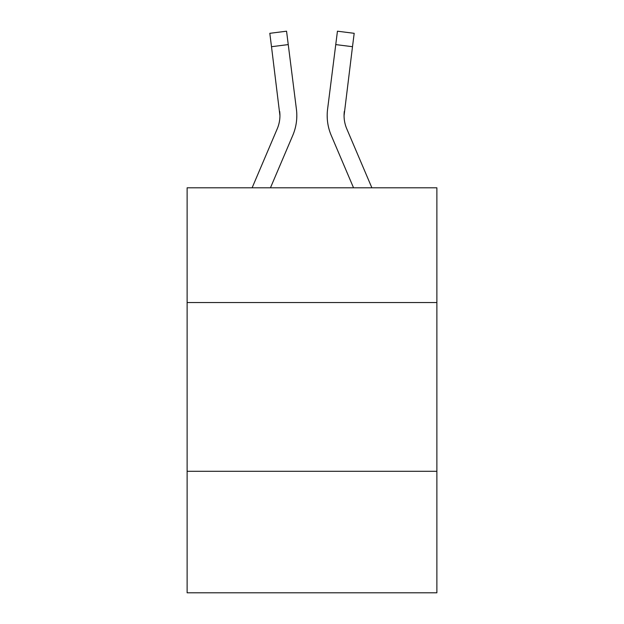 <?xml version="1.0" encoding="UTF-8"?>
<svg xmlns="http://www.w3.org/2000/svg" width="624" height="624" viewBox="0 0 624 624"><rect width="100%" height="100%" fill="white"/><g stroke="black" fill="none" stroke-linecap="round" stroke-linejoin="round"><path stroke-width="0.94" d="M436.878 302.546L436.878 187.801L187.122 187.801L187.122 302.546L436.878 302.546L436.878 592.8L187.122 592.8L187.122 302.546M436.878 471.299L187.122 471.299M292.765 135.408L270.457 187.801L292.765 135.408A50.622 50.622 -18.1 0 0 296.416 109.231L288.249 44.593L271.502 46.706L269.81 33.314L286.556 31.2L288.249 44.593M252.119 187.801L277.243 128.794A33.751 33.751 -27.9 0 0 279.934 115.635L271.502 46.706M296.751 118.03L296.813 115.799M296.158 107.203L296.416 109.231L296.158 107.203M371.881 187.801L346.757 128.794A33.751 33.751 27.9 0 1 344.066 115.635L352.498 46.706L335.751 44.593L337.444 31.2L354.19 33.314L352.498 46.706M331.235 135.408L353.543 187.801L331.235 135.408A50.622 50.622 18.1 0 1 327.584 109.231L335.751 44.593M344.105 117.226L344.066 115.635A33.751 33.751 18.1 0 0 346.757 128.794A33.751 33.751 18.1 0 1 344.066 115.635A33.751 33.751 18.1 0 0 346.757 128.794A33.751 33.751 18.1 0 1 344.066 115.635A33.751 33.751 18.1 0 0 346.757 128.794A33.751 33.751 18.1 0 1 344.066 115.635A33.751 33.751 18.1 0 0 346.757 128.794A33.751 33.751 18.1 0 1 344.066 115.635A33.751 33.751 18.1 0 0 346.757 128.794A33.751 33.751 18.1 0 1 344.066 115.635A33.751 33.751 18.1 0 0 346.757 128.794A33.751 33.751 18.1 0 1 344.066 115.635A33.751 33.751 18.1 0 0 346.757 128.794A33.751 33.751 18.1 0 1 344.066 115.635A33.751 33.751 18.1 0 0 346.757 128.794A33.751 33.751 18.1 0 1 344.066 115.635A33.751 33.751 18.1 0 0 346.757 128.794A33.751 33.751 18.1 0 1 344.066 115.635A33.751 33.751 18.1 0 0 346.757 128.794A33.751 33.751 18.1 0 1 344.066 115.635A33.751 33.751 18.1 0 0 346.757 128.794A33.751 33.751 18.1 0 1 344.066 115.635A33.751 33.751 18.1 0 0 346.757 128.794A33.751 33.751 18.1 0 1 344.066 115.635A33.751 33.751 18.1 0 0 346.757 128.794A33.751 33.751 18.1 0 1 344.066 115.635A33.751 33.751 18.1 0 0 346.757 128.794A33.751 33.751 18.1 0 1 344.066 115.635A33.751 33.751 18.1 0 0 346.757 128.794A33.751 33.751 18.1 0 1 344.066 115.635A33.751 33.751 18.1 0 0 346.757 128.794A33.751 33.751 18.1 0 1 344.066 115.635A33.751 33.751 18.1 0 0 346.757 128.794A33.751 33.751 18.1 0 1 344.066 115.635M277.243 128.794A33.751 33.751 -18.1 0 0 279.934 115.643A33.751 33.751 -18.1 0 1 277.243 128.794A33.751 33.751 -18.1 0 0 279.934 115.643A33.751 33.751 -18.1 0 1 277.243 128.794A33.751 33.751 -18.1 0 0 279.934 115.643A33.751 33.751 -18.1 0 1 277.243 128.794A33.751 33.751 -18.1 0 0 279.934 115.643A33.751 33.751 -18.1 0 1 277.243 128.794A33.751 33.751 -18.1 0 0 279.934 115.643A33.751 33.751 -18.1 0 1 277.243 128.794A33.751 33.751 -18.1 0 0 279.934 115.643A33.751 33.751 -18.1 0 1 277.243 128.794A33.751 33.751 -18.1 0 0 279.934 115.643A33.751 33.751 -18.1 0 1 277.243 128.794A33.751 33.751 -18.1 0 0 279.934 115.643A33.751 33.751 -18.1 0 1 277.243 128.794A33.751 33.751 -18.1 0 0 279.934 115.643A33.751 33.751 -18.1 0 1 277.243 128.794A33.751 33.751 -18.1 0 0 279.934 115.643A33.751 33.751 -18.1 0 1 277.243 128.794A33.751 33.751 -18.1 0 0 279.934 115.643A33.751 33.751 -18.1 0 1 277.243 128.794A33.751 33.751 -18.1 0 0 279.934 115.643A33.751 33.751 -18.1 0 1 277.243 128.794A33.751 33.751 -18.1 0 0 279.934 115.643A33.751 33.751 -18.1 0 1 277.243 128.794A33.751 33.751 -18.1 0 0 279.934 115.643A33.751 33.751 -18.1 0 1 277.243 128.794A33.751 33.751 -18.1 0 0 279.934 115.643A33.751 33.751 -18.1 0 1 277.243 128.794A33.751 33.751 -18.1 0 0 279.934 115.643A33.751 33.751 -18.1 0 1 277.243 128.794A33.751 33.751 -18.1 0 0 279.934 115.643A33.751 33.751 -18.1 0 1 277.243 128.794A33.751 33.751 -18.1 0 0 279.669 111.345L279.934 115.635M296.813 115.549L296.751 118.045L296.813 115.549M346.757 128.794A33.751 33.751 18.1 0 1 344.331 111.345M327.249 118.045L327.187 115.549M269.81 33.314L286.556 31.2M337.444 31.2L354.19 33.314"/></g></svg>

